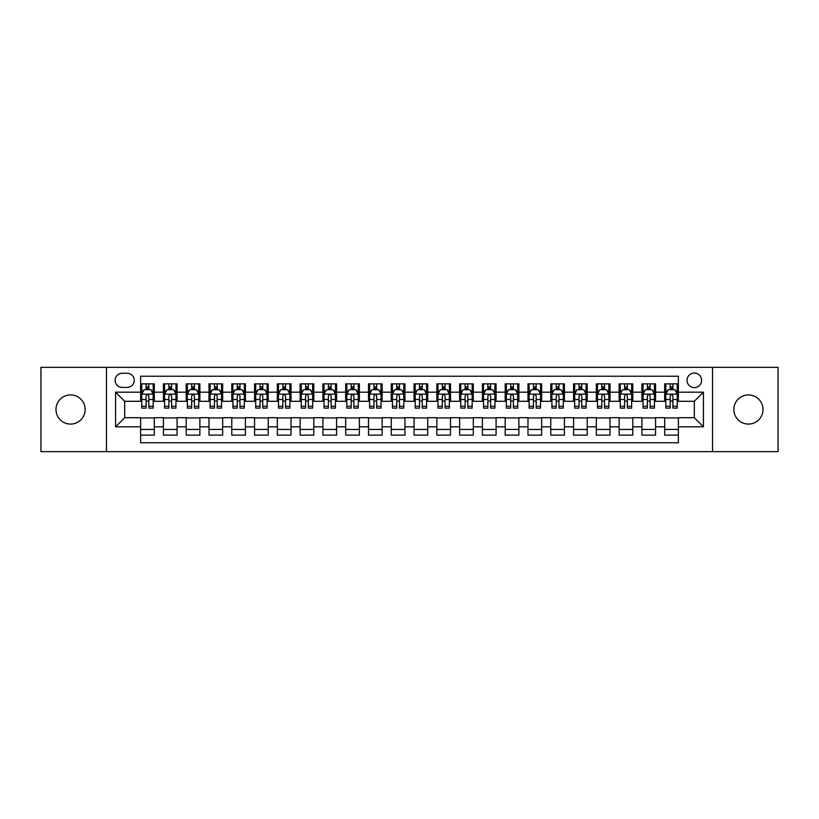 <?xml version="1.0" encoding="UTF-8"?>
<svg xmlns="http://www.w3.org/2000/svg" width="819" height="819" viewBox="0 0 819 819"><rect width="100%" height="100%" fill="white"/><g stroke="black" fill="none" stroke-linecap="round" stroke-linejoin="round"><path stroke-width="1.23" d="M748.433 394.922A14.578 14.578 0 0 0 733.844 409.5A14.578 14.578 0 0 0 748.433 424.078A14.578 14.578 0 0 0 763.011 409.5A14.578 14.578 0 0 0 748.433 394.922M70.567 394.922A14.578 14.578 0 0 0 55.989 409.5A14.578 14.578 0 0 0 70.567 424.078A14.578 14.578 0 0 0 85.156 409.5A14.578 14.578 0 0 0 70.567 394.922M694.317 373.044A7.289 7.289 0 0 0 687.028 380.333A7.289 7.289 0 0 0 694.317 387.622A7.289 7.289 0 0 0 701.607 380.333A7.289 7.289 0 0 0 694.317 373.044M712.54 451.648L778.05 451.648L778.05 367.352L712.54 367.352L712.54 451.648L106.46 451.648L106.46 367.352L40.95 367.352L40.95 451.648L106.46 451.648M678.367 383.865L664.69 383.865L664.69 392.188L655.579 392.188L655.579 401.3L664.69 401.3L664.69 392.188M655.579 392.188L655.579 383.865L641.912 383.865L641.912 392.188L632.79 392.188L632.79 401.3L641.912 401.3L641.912 392.188M632.79 392.188L632.79 383.865L619.123 383.865L619.123 392.188L610.012 392.188L610.012 401.3L619.123 401.3L619.123 392.188M610.012 392.188L610.012 383.865L596.334 383.865L596.334 392.188L587.223 392.188L587.223 401.3L596.334 401.3L596.334 392.188M587.223 392.188L587.223 383.865L573.556 383.865L573.556 392.188L564.434 392.188L564.434 401.3L573.556 401.3L573.556 392.188M564.434 392.188L564.434 383.865L550.767 383.865L550.767 392.188L541.656 392.188L541.656 401.3L550.767 401.3L550.767 392.188M541.656 392.188L541.656 383.865L527.979 383.865L527.979 392.188L518.867 392.188L518.867 401.3L527.979 401.3L527.979 392.188M518.867 392.188L518.867 383.865L505.2 383.865L505.2 392.188L496.079 392.188L496.079 401.3L505.2 401.3L505.2 392.188M496.079 392.188L496.079 383.865L482.411 383.865L482.411 392.188L473.3 392.188L473.3 401.3L482.411 401.3L482.411 392.188M473.3 392.188L473.3 383.865L459.623 383.865L459.623 392.188L450.511 392.188L450.511 401.3L459.623 401.3L459.623 392.188M450.511 392.188L450.511 383.865L436.844 383.865L436.844 392.188L427.733 392.188L427.733 401.3L436.844 401.3L436.844 392.188M427.733 392.188L427.733 383.865L414.056 383.865L414.056 392.188L404.944 392.188L404.944 401.3L414.056 401.3L414.056 392.188M404.944 392.188L404.944 383.865L391.267 383.865L391.267 392.188L382.156 392.188L382.156 401.3L391.267 401.3L391.267 392.188M382.156 392.188L382.156 383.865L368.489 383.865L368.489 392.188L359.377 392.188L359.377 401.3L368.489 401.3L368.489 392.188M359.377 392.188L359.377 383.865L345.7 383.865L345.7 392.188L336.589 392.188L336.589 401.3L345.7 401.3L345.7 392.188M336.589 392.188L336.589 383.865L322.921 383.865L322.921 392.188L313.8 392.188L313.8 401.3L322.921 401.3L322.921 392.188M313.8 392.188L313.8 383.865L300.133 383.865L300.133 392.188L291.021 392.188L291.021 401.3L300.133 401.3L300.133 392.188M291.021 392.188L291.021 383.865L277.344 383.865L277.344 392.188L268.233 392.188L268.233 401.3L277.344 401.3L277.344 392.188M268.233 392.188L268.233 383.865L254.566 383.865L254.566 392.188L245.444 392.188L245.444 401.3L254.566 401.3L254.566 392.188M245.444 392.188L245.444 383.865L231.777 383.865L231.777 392.188L222.666 392.188L222.666 401.3L231.777 401.3L231.777 392.188M222.666 392.188L222.666 383.865L208.988 383.865L208.988 392.188L199.877 392.188L199.877 401.3L208.988 401.3L208.988 392.188M199.877 392.188L199.877 383.865L186.21 383.865L186.21 392.188L177.088 392.188L177.088 401.3L186.21 401.3L186.21 392.188M177.088 392.188L177.088 383.865L163.421 383.865L163.421 401.3L154.31 401.3L154.31 383.865L140.633 383.865M140.633 435.135L154.31 435.135L154.31 417.7L163.421 417.7L163.421 435.135L177.088 435.135L177.088 417.7L186.21 417.7L186.21 426.812L177.088 426.812M186.21 426.812L186.21 435.135L199.877 435.135L199.877 417.7L208.988 417.7L208.988 426.812L199.877 426.812M208.988 426.812L208.988 435.135L222.666 435.135L222.666 417.7L231.777 417.7L231.777 426.812L222.666 426.812M231.777 426.812L231.777 435.135L245.444 435.135L245.444 417.7L254.566 417.7L254.566 426.812L245.444 426.812M254.566 426.812L254.566 435.135L268.233 435.135L268.233 417.7L277.344 417.7L277.344 426.812L268.233 426.812M277.344 426.812L277.344 435.135L291.021 435.135L291.021 417.7L300.133 417.7L300.133 426.812L291.021 426.812M300.133 426.812L300.133 435.135L313.8 435.135L313.8 417.7L322.921 417.7L322.921 426.812L313.8 426.812M322.921 426.812L322.921 435.135L336.589 435.135L336.589 417.7L345.7 417.7L345.7 426.812L336.589 426.812M345.7 426.812L345.7 435.135L359.377 435.135L359.377 417.7L368.489 417.7L368.489 426.812L359.377 426.812M368.489 426.812L368.489 435.135L382.156 435.135L382.156 417.7L391.267 417.7L391.267 426.812L382.156 426.812M391.267 426.812L391.267 435.135L404.944 435.135L404.944 417.7L414.056 417.7L414.056 426.812L404.944 426.812M414.056 426.812L414.056 435.135L427.733 435.135L427.733 417.7L436.844 417.7L436.844 426.812L427.733 426.812M436.844 426.812L436.844 435.135L450.511 435.135L450.511 417.7L459.623 417.7L459.623 426.812L450.511 426.812M459.623 426.812L459.623 435.135L473.3 435.135L473.3 417.7L482.411 417.7L482.411 426.812L473.3 426.812M482.411 426.812L482.411 435.135L496.079 435.135L496.079 417.7L505.2 417.7L505.2 426.812L496.079 426.812M505.2 426.812L505.2 435.135L518.867 435.135L518.867 417.7L527.979 417.7L527.979 426.812L518.867 426.812M527.979 426.812L527.979 435.135L541.656 435.135L541.656 417.7L550.767 417.7L550.767 426.812L541.656 426.812M550.767 426.812L550.767 435.135L564.434 435.135L564.434 417.7L573.556 417.7L573.556 426.812L564.434 426.812M573.556 426.812L573.556 435.135L587.223 435.135L587.223 417.7L596.334 417.7L596.334 426.812L587.223 426.812M596.334 426.812L596.334 435.135L610.012 435.135L610.012 417.7L619.123 417.7L619.123 426.812L610.012 426.812M619.123 426.812L619.123 435.135L632.79 435.135L632.79 417.7L641.912 417.7L641.912 426.812L632.79 426.812M641.912 426.812L641.912 435.135L655.579 435.135L655.579 417.7L664.69 417.7L664.69 426.812L655.579 426.812M122.174 387.397L127.191 387.397A7.064 7.064 0 0 0 134.255 380.333A7.064 7.064 0 0 0 127.191 373.269L122.174 373.269A7.064 7.064 0 0 0 115.121 380.333A7.064 7.064 0 0 0 122.174 387.397M712.54 367.352L106.46 367.352M678.367 392.188L678.367 376.238L140.633 376.238L140.633 401.3L124.683 401.3L124.683 417.7L140.633 417.7L140.633 442.762L678.367 442.762L678.367 417.7L694.317 417.7L694.317 401.3L678.367 401.3L678.367 392.188L703.429 392.188L703.429 426.812L678.367 426.812M140.633 426.812L115.571 426.812L115.571 392.188L140.633 392.188M664.69 426.812L664.69 435.135L678.367 435.135M140.633 389.568L141.779 389.568M146.099 389.568L148.833 389.568M153.163 389.568L154.31 389.568M140.633 401.075L141.779 401.075M146.099 401.075L148.833 401.075M153.163 401.075L154.31 401.075M140.633 417.925L154.31 417.925M140.633 429.432L154.31 429.432M163.421 401.075L164.558 401.075M168.888 401.075L171.621 401.075M175.952 401.075L177.088 401.075M163.421 389.568L164.558 389.568M168.888 389.568L171.621 389.568M175.952 389.568L177.088 389.568M163.421 417.925L177.088 417.925M163.421 429.432L177.088 429.432M186.21 417.925L199.877 417.925M186.21 429.432L199.877 429.432M186.21 389.568L187.346 389.568M191.677 389.568L194.41 389.568M198.741 389.568L199.877 389.568M186.21 401.075L187.346 401.075M191.677 401.075L194.41 401.075M198.741 401.075L199.877 401.075M208.988 417.925L222.666 417.925M208.988 429.432L222.666 429.432M208.988 389.568L210.135 389.568M214.455 389.568L217.189 389.568M221.519 389.568L222.666 389.568M208.988 401.075L210.135 401.075M214.455 401.075L217.189 401.075M221.519 401.075L222.666 401.075M231.777 417.925L245.444 417.925M231.777 429.432L245.444 429.432M231.777 389.568L232.913 389.568M237.244 389.568L239.977 389.568M244.308 389.568L245.444 389.568M231.777 401.075L232.913 401.075M237.244 401.075L239.977 401.075M244.308 401.075L245.444 401.075M254.566 417.925L268.233 417.925M254.566 429.432L268.233 429.432M254.566 389.568L255.702 389.568M260.032 389.568L262.766 389.568M267.096 389.568L268.233 389.568M254.566 401.075L255.702 401.075M260.032 401.075L262.766 401.075M267.096 401.075L268.233 401.075M277.344 417.925L291.021 417.925M277.344 429.432L291.021 429.432M277.344 389.568L278.48 389.568M282.811 389.568L285.544 389.568M289.875 389.568L291.021 389.568M277.344 401.075L278.48 401.075M282.811 401.075L285.544 401.075M289.875 401.075L291.021 401.075M300.133 417.925L313.8 417.925M300.133 429.432L313.8 429.432M300.133 389.568L301.269 389.568M305.6 389.568L308.333 389.568M312.663 389.568L313.8 389.568M300.133 401.075L301.269 401.075M305.6 401.075L308.333 401.075M312.663 401.075L313.8 401.075M322.921 417.925L336.589 417.925M322.921 429.432L336.589 429.432M322.921 389.568L324.058 389.568M328.388 389.568L331.122 389.568M335.452 389.568L336.589 389.568M322.921 401.075L324.058 401.075M328.388 401.075L331.122 401.075M335.452 401.075L336.589 401.075M345.7 417.925L359.377 417.925M345.7 429.432L359.377 429.432M345.7 389.568L346.836 389.568M351.167 389.568L353.9 389.568M358.231 389.568L359.377 389.568M345.7 401.075L346.836 401.075M351.167 401.075L353.9 401.075M358.231 401.075L359.377 401.075M368.489 417.925L382.156 417.925M368.489 429.432L382.156 429.432M368.489 389.568L369.625 389.568M373.955 389.568L376.689 389.568M381.019 389.568L382.156 389.568M368.489 401.075L369.625 401.075M373.955 401.075L376.689 401.075M381.019 401.075L382.156 401.075M391.267 417.925L404.944 417.925M391.267 429.432L404.944 429.432M391.267 389.568L392.414 389.568M396.744 389.568L399.477 389.568M403.808 389.568L404.944 389.568M391.267 401.075L392.414 401.075M396.744 401.075L399.477 401.075M403.808 401.075L404.944 401.075M414.056 417.925L427.733 417.925M414.056 429.432L427.733 429.432M414.056 389.568L415.192 389.568M419.523 389.568L422.256 389.568M426.586 389.568L427.733 389.568M414.056 401.075L415.192 401.075M419.523 401.075L422.256 401.075M426.586 401.075L427.733 401.075M436.844 417.925L450.511 417.925M436.844 429.432L450.511 429.432M436.844 389.568L437.981 389.568M442.311 389.568L445.045 389.568M449.375 389.568L450.511 389.568M436.844 401.075L437.981 401.075M442.311 401.075L445.045 401.075M449.375 401.075L450.511 401.075M459.623 417.925L473.3 417.925M459.623 429.432L473.3 429.432M459.623 389.568L460.769 389.568M465.1 389.568L467.833 389.568M472.164 389.568L473.3 389.568M459.623 401.075L460.769 401.075M465.1 401.075L467.833 401.075M472.164 401.075L473.3 401.075M482.411 417.925L496.079 417.925M482.411 429.432L496.079 429.432M482.411 389.568L483.548 389.568M487.878 389.568L490.612 389.568M494.942 389.568L496.079 389.568M482.411 401.075L483.548 401.075M487.878 401.075L490.612 401.075M494.942 401.075L496.079 401.075M505.2 417.925L518.867 417.925M505.2 429.432L518.867 429.432M505.2 389.568L506.337 389.568M510.667 389.568L513.4 389.568M517.731 389.568L518.867 389.568M505.2 401.075L506.337 401.075M510.667 401.075L513.4 401.075M517.731 401.075L518.867 401.075M527.979 417.925L541.656 417.925M527.979 429.432L541.656 429.432M527.979 389.568L529.125 389.568M533.456 389.568L536.189 389.568M540.52 389.568L541.656 389.568M527.979 401.075L529.125 401.075M533.456 401.075L536.189 401.075M540.52 401.075L541.656 401.075M550.767 417.925L564.434 417.925M550.767 429.432L564.434 429.432M550.767 389.568L551.904 389.568M556.234 389.568L558.967 389.568M563.298 389.568L564.434 389.568M550.767 401.075L551.904 401.075M556.234 401.075L558.967 401.075M563.298 401.075L564.434 401.075M573.556 417.925L587.223 417.925M573.556 429.432L587.223 429.432M573.556 389.568L574.692 389.568M579.023 389.568L581.756 389.568M586.087 389.568L587.223 389.568M573.556 401.075L574.692 401.075M579.023 401.075L581.756 401.075M586.087 401.075L587.223 401.075M596.334 417.925L610.012 417.925M596.334 429.432L610.012 429.432M596.334 389.568L597.481 389.568M601.811 389.568L604.545 389.568M608.865 389.568L610.012 389.568M596.334 401.075L597.481 401.075M601.811 401.075L604.545 401.075M608.865 401.075L610.012 401.075M619.123 417.925L632.79 417.925M619.123 429.432L632.79 429.432M619.123 389.568L620.259 389.568M624.59 389.568L627.323 389.568M631.654 389.568L632.79 389.568M619.123 401.075L620.259 401.075M624.59 401.075L627.323 401.075M631.654 401.075L632.79 401.075M641.912 417.925L655.579 417.925M641.912 429.432L655.579 429.432M641.912 389.568L643.048 389.568M647.379 389.568L650.112 389.568M654.442 389.568L655.579 389.568M641.912 401.075L643.048 401.075M647.379 401.075L650.112 401.075M654.442 401.075L655.579 401.075M664.69 417.925L678.367 417.925M664.69 429.432L678.367 429.432M664.69 389.568L665.837 389.568M670.167 389.568L672.901 389.568M677.221 389.568L678.367 389.568M664.69 401.075L665.837 401.075M670.167 401.075L672.901 401.075M677.221 401.075L678.367 401.075M124.683 401.3L115.571 392.188M124.683 417.7L115.571 426.812M703.429 392.188L694.317 401.3M703.429 426.812L694.317 417.7M148.833 386.824L146.099 386.824M153.163 406.275L148.833 406.275L148.833 408.128L153.163 408.128L153.163 394.236L150.891 389.68L144.052 389.68L141.779 394.236L141.779 408.128L146.099 408.128L146.099 406.275L141.779 406.275M141.779 394.236L141.779 383.865M153.163 394.236L153.163 383.865M146.099 389.68L146.099 383.865M148.833 383.865L148.833 389.68M148.833 406.275L148.833 395.946C147.932 394.185 147.021 394.185 146.099 395.946L146.099 406.275M171.621 386.824L168.888 386.824M175.952 406.275L171.621 406.275L171.621 408.128L175.952 408.128L175.952 394.236L173.669 389.68L166.841 389.68L164.558 394.236L164.558 408.128L168.888 408.128L168.888 406.275L164.558 406.275M164.558 394.236L164.558 383.865M175.952 394.236L175.952 383.865M168.888 389.68L168.888 383.865M171.621 383.865L171.621 389.68M171.621 406.275L171.621 395.946C170.71 394.185 169.799 394.185 168.888 395.946L168.888 406.275M194.41 386.824L191.677 386.824M198.741 406.275L194.41 406.275L194.41 408.128L198.741 408.128L198.741 394.236L196.458 389.68L189.619 389.68L187.346 394.236L187.346 408.128L191.677 408.128L191.677 406.275L187.346 406.275M187.346 394.236L187.346 383.865M198.741 394.236L198.741 383.865M191.677 389.68L191.677 383.865M194.41 383.865L194.41 389.68M194.41 406.275L194.41 395.946C193.499 394.185 192.588 394.185 191.677 395.946L191.677 406.275M217.189 386.824L214.455 386.824M221.519 406.275L217.189 406.275L217.189 408.128L221.519 408.128L221.519 394.236L219.246 389.68L212.408 389.68L210.135 394.236L210.135 408.128L214.455 408.128L214.455 406.275L210.135 406.275M210.135 394.236L210.135 383.865M221.519 394.236L221.519 383.865M214.455 389.68L214.455 383.865M217.189 383.865L217.189 389.68M217.189 406.275L217.189 395.946C216.288 394.185 215.377 394.185 214.455 395.946L214.455 406.275M239.977 386.824L237.244 386.824M244.308 406.275L239.977 406.275L239.977 408.128L244.308 408.128L244.308 394.236L242.025 389.68L235.196 389.68L232.913 394.236L232.913 408.128L237.244 408.128L237.244 406.275L232.913 406.275M232.913 394.236L232.913 383.865M244.308 394.236L244.308 383.865M237.244 389.68L237.244 383.865M239.977 383.865L239.977 389.68M239.977 406.275L239.977 395.946C239.066 394.185 238.155 394.185 237.244 395.946L237.244 406.275M262.766 386.824L260.032 386.824M267.096 406.275L262.766 406.275L262.766 408.128L267.096 408.128L267.096 394.236L264.813 389.68L257.975 389.68L255.702 394.236L255.702 408.128L260.032 408.128L260.032 406.275L255.702 406.275M255.702 394.236L255.702 383.865M267.096 394.236L267.096 383.865M260.032 389.68L260.032 383.865M262.766 383.865L262.766 389.68M262.766 406.275L262.766 395.946C261.855 394.185 260.944 394.185 260.032 395.946L260.032 406.275M285.544 386.824L282.811 386.824M289.875 406.275L285.544 406.275L285.544 408.128L289.875 408.128L289.875 394.236L287.602 389.68L280.763 389.68L278.48 394.236L278.48 408.128L282.811 408.128L282.811 406.275L278.48 406.275M278.48 394.236L278.48 383.865M289.875 394.236L289.875 383.865M282.811 389.68L282.811 383.865M285.544 383.865L285.544 389.68M285.544 406.275L285.544 395.946C284.643 394.185 283.722 394.185 282.811 395.946L282.811 406.275M308.333 386.824L305.6 386.824M312.663 406.275L308.333 406.275L308.333 408.128L312.663 408.128L312.663 394.236L310.381 389.68L303.552 389.68L301.269 394.236L301.269 408.128L305.6 408.128L305.6 406.275L301.269 406.275M301.269 394.236L301.269 383.865M312.663 394.236L312.663 383.865M305.6 389.68L305.6 383.865M308.333 383.865L308.333 389.68M308.333 406.275L308.333 395.946C307.422 394.185 306.511 394.185 305.6 395.946L305.6 406.275M331.122 386.824L328.388 386.824M335.452 406.275L331.122 406.275L331.122 408.128L335.452 408.128L335.452 394.236L333.169 389.68L326.331 389.68L324.058 394.236L324.058 408.128L328.388 408.128L328.388 406.275L324.058 406.275M324.058 394.236L324.058 383.865M335.452 394.236L335.452 383.865M328.388 389.68L328.388 383.865M331.122 383.865L331.122 389.68M331.122 406.275L331.122 395.946C330.211 394.185 329.299 394.185 328.388 395.946L328.388 406.275M353.9 386.824L351.167 386.824M358.231 406.275L353.9 406.275L353.9 408.128L358.231 408.128L358.231 394.236L355.958 389.68L349.119 389.68L346.836 394.236L346.836 408.128L351.167 408.128L351.167 406.275L346.836 406.275M346.836 394.236L346.836 383.865M358.231 394.236L358.231 383.865M351.167 389.68L351.167 383.865M353.9 383.865L353.9 389.68M353.9 406.275L353.9 395.946C352.989 394.185 352.078 394.185 351.167 395.946L351.167 406.275M376.689 386.824L373.955 386.824M381.019 406.275L376.689 406.275L376.689 408.128L381.019 408.128L381.019 394.236L378.736 389.68L371.908 389.68L369.625 394.236L369.625 408.128L373.955 408.128L373.955 406.275L369.625 406.275M369.625 394.236L369.625 383.865M381.019 394.236L381.019 383.865M373.955 389.68L373.955 383.865M376.689 383.865L376.689 389.68M376.689 406.275L376.689 395.946C375.778 394.185 374.867 394.185 373.955 395.946L373.955 406.275M399.477 386.824L396.744 386.824M403.808 406.275L399.477 406.275L399.477 408.128L403.808 408.128L403.808 394.236L401.525 389.68L394.686 389.68L392.414 394.236L392.414 408.128L396.744 408.128L396.744 406.275L392.414 406.275M392.414 394.236L392.414 383.865M403.808 394.236L403.808 383.865M396.744 389.68L396.744 383.865M399.477 383.865L399.477 389.68M399.477 406.275L399.477 395.946C398.566 394.185 397.655 394.185 396.744 395.946L396.744 406.275M422.256 386.824L419.523 386.824M426.586 406.275L422.256 406.275L422.256 408.128L426.586 408.128L426.586 394.236L424.314 389.68L417.475 389.68L415.192 394.236L415.192 408.128L419.523 408.128L419.523 406.275L415.192 406.275M415.192 394.236L415.192 383.865M426.586 394.236L426.586 383.865M419.523 389.68L419.523 383.865M422.256 383.865L422.256 389.68M422.256 406.275L422.256 395.946C421.345 394.185 420.434 394.185 419.523 395.946L419.523 406.275M445.045 386.824L442.311 386.824M449.375 406.275L445.045 406.275L445.045 408.128L449.375 408.128L449.375 394.236L447.092 389.68L440.264 389.68L437.981 394.236L437.981 408.128L442.311 408.128L442.311 406.275L437.981 406.275M437.981 394.236L437.981 383.865M449.375 394.236L449.375 383.865M442.311 389.68L442.311 383.865M445.045 383.865L445.045 389.68M445.045 406.275L445.045 395.946C444.133 394.185 443.222 394.185 442.311 395.946L442.311 406.275M467.833 386.824L465.1 386.824M472.164 406.275L467.833 406.275L467.833 408.128L472.164 408.128L472.164 394.236L469.881 389.68L463.042 389.68L460.769 394.236L460.769 408.128L465.1 408.128L465.1 406.275L460.769 406.275M460.769 394.236L460.769 383.865M472.164 394.236L472.164 383.865M465.1 389.68L465.1 383.865M467.833 383.865L467.833 389.68M467.833 406.275L467.833 395.946C466.922 394.185 466.011 394.185 465.1 395.946L465.1 406.275M490.612 386.824L487.878 386.824M494.942 406.275L490.612 406.275L490.612 408.128L494.942 408.128L494.942 394.236L492.669 389.68L485.831 389.68L483.548 394.236L483.548 408.128L487.878 408.128L487.878 406.275L483.548 406.275M483.548 394.236L483.548 383.865M494.942 394.236L494.942 383.865M487.878 389.68L487.878 383.865M490.612 383.865L490.612 389.68M490.612 406.275L490.612 395.946C489.701 394.185 488.789 394.185 487.878 395.946L487.878 406.275M513.4 386.824L510.667 386.824M517.731 406.275L513.4 406.275L513.4 408.128L517.731 408.128L517.731 394.236L515.448 389.68L508.619 389.68L506.337 394.236L506.337 408.128L510.667 408.128L510.667 406.275L506.337 406.275M506.337 394.236L506.337 383.865M517.731 394.236L517.731 383.865M510.667 389.68L510.667 383.865M513.4 383.865L513.4 389.68M513.4 406.275L513.4 395.946C512.489 394.185 511.578 394.185 510.667 395.946L510.667 406.275M536.189 386.824L533.456 386.824M540.52 406.275L536.189 406.275L536.189 408.128L540.52 408.128L540.52 394.236L538.237 389.68L531.398 389.68L529.125 394.236L529.125 408.128L533.456 408.128L533.456 406.275L529.125 406.275M529.125 394.236L529.125 383.865M540.52 394.236L540.52 383.865M533.456 389.68L533.456 383.865M536.189 383.865L536.189 389.68M536.189 406.275L536.189 395.946C535.278 394.185 534.367 394.185 533.456 395.946L533.456 406.275M558.967 386.824L556.234 386.824M563.298 406.275L558.967 406.275L558.967 408.128L563.298 408.128L563.298 394.236L561.025 389.68L554.187 389.68L551.904 394.236L551.904 408.128L556.234 408.128L556.234 406.275L551.904 406.275M551.904 394.236L551.904 383.865M563.298 394.236L563.298 383.865M556.234 389.68L556.234 383.865M558.967 383.865L558.967 389.68M558.967 406.275L558.967 395.946C558.056 394.185 557.145 394.185 556.234 395.946L556.234 406.275M581.756 386.824L579.023 386.824M586.087 406.275L581.756 406.275L581.756 408.128L586.087 408.128L586.087 394.236L583.804 389.68L576.975 389.68L574.692 394.236L574.692 408.128L579.023 408.128L579.023 406.275L574.692 406.275M574.692 394.236L574.692 383.865M586.087 394.236L586.087 383.865M579.023 389.68L579.023 383.865M581.756 383.865L581.756 389.68M581.756 406.275L581.756 395.946C580.845 394.185 579.934 394.185 579.023 395.946L579.023 406.275M604.545 386.824L601.811 386.824M608.865 406.275L604.545 406.275L604.545 408.128L608.865 408.128L608.865 394.236L606.592 389.68L599.754 389.68L597.481 394.236L597.481 408.128L601.811 408.128L601.811 406.275L597.481 406.275M597.481 394.236L597.481 383.865M608.865 394.236L608.865 383.865M601.811 389.68L601.811 383.865M604.545 383.865L604.545 389.68M604.545 406.275L604.545 395.946C603.634 394.185 602.723 394.185 601.811 395.946L601.811 406.275M627.323 386.824L624.59 386.824M631.654 406.275L627.323 406.275L627.323 408.128L631.654 408.128L631.654 394.236L629.381 389.68L622.542 389.68L620.259 394.236L620.259 408.128L624.59 408.128L624.59 406.275L620.259 406.275M620.259 394.236L620.259 383.865M631.654 394.236L631.654 383.865M624.59 389.68L624.59 383.865M627.323 383.865L627.323 389.68M627.323 406.275L627.323 395.946C626.412 394.185 625.501 394.185 624.59 395.946L624.59 406.275M650.112 386.824L647.379 386.824M654.442 406.275L650.112 406.275L650.112 408.128L654.442 408.128L654.442 394.236L652.159 389.68L645.331 389.68L643.048 394.236L643.048 408.128L647.379 408.128L647.379 406.275L643.048 406.275M643.048 394.236L643.048 383.865M654.442 394.236L654.442 383.865M647.379 389.68L647.379 383.865M650.112 383.865L650.112 389.68M650.112 406.275L650.112 395.946C649.201 394.185 648.29 394.185 647.379 395.946L647.379 406.275M672.901 386.824L670.167 386.824M677.221 406.275L672.901 406.275L672.901 408.128L677.221 408.128L677.221 394.236L674.948 389.68L668.109 389.68L665.837 394.236L665.837 408.128L670.167 408.128L670.167 406.275L665.837 406.275M665.837 394.236L665.837 383.865M677.221 394.236L677.221 383.865M670.167 389.68L670.167 383.865M672.901 383.865L672.901 389.68M672.901 406.275L672.901 395.946C671.989 394.185 671.078 394.185 670.167 395.946L670.167 406.275M163.421 426.812L154.31 426.812M163.421 392.188L154.31 392.188M153.112 394.123L141.83 394.123M141.779 390.929L143.427 390.929M151.515 390.929L153.163 390.929M146.099 399.518L141.779 399.518M153.163 399.518L148.833 399.518M148.833 388.278L146.099 388.278M175.89 394.123L164.619 394.123M164.558 390.929L166.216 390.929M174.304 390.929L175.952 390.929M168.888 399.518L164.558 399.518M175.952 399.518L171.621 399.518M171.621 388.278L168.888 388.278M198.679 394.123L187.397 394.123M187.346 390.929L188.994 390.929M197.082 390.929L198.741 390.929M191.677 399.518L187.346 399.518M198.741 399.518L194.41 399.518M194.41 388.278L191.677 388.278M221.468 394.123L210.186 394.123M210.135 390.929L211.783 390.929M219.871 390.929L221.519 390.929M214.455 399.518L210.135 399.518M221.519 399.518L217.189 399.518M217.189 388.278L214.455 388.278M244.246 394.123L232.975 394.123M232.913 390.929L234.562 390.929M242.659 390.929L244.308 390.929M237.244 399.518L232.913 399.518M244.308 399.518L239.977 399.518M239.977 388.278L237.244 388.278M267.035 394.123L255.753 394.123M255.702 390.929L257.35 390.929M265.438 390.929L267.096 390.929M260.032 399.518L255.702 399.518M267.096 399.518L262.766 399.518M262.766 388.278L260.032 388.278M289.824 394.123L278.542 394.123M278.48 390.929L280.139 390.929M288.227 390.929L289.875 390.929M282.811 399.518L278.48 399.518M289.875 399.518L285.544 399.518M285.544 388.278L282.811 388.278M312.602 394.123L301.331 394.123M301.269 390.929L302.917 390.929M311.015 390.929L312.663 390.929M305.6 399.518L301.269 399.518M312.663 399.518L308.333 399.518M308.333 388.278L305.6 388.278M335.391 394.123L324.109 394.123M324.058 390.929L325.706 390.929M333.794 390.929L335.452 390.929M328.388 399.518L324.058 399.518M335.452 399.518L331.122 399.518M331.122 388.278L328.388 388.278M358.179 394.123L346.898 394.123M346.836 390.929L348.495 390.929M356.582 390.929L358.231 390.929M351.167 399.518L346.836 399.518M358.231 399.518L353.9 399.518M353.9 388.278L351.167 388.278M380.958 394.123L369.686 394.123M369.625 390.929L371.273 390.929M379.371 390.929L381.019 390.929M373.955 399.518L369.625 399.518M381.019 399.518L376.689 399.518M376.689 388.278L373.955 388.278M403.747 394.123L392.465 394.123M392.414 390.929L394.062 390.929M402.149 390.929L403.808 390.929M396.744 399.518L392.414 399.518M403.808 399.518L399.477 399.518M399.477 388.278L396.744 388.278M426.535 394.123L415.253 394.123M415.192 390.929L416.851 390.929M424.938 390.929L426.586 390.929M419.523 399.518L415.192 399.518M426.586 399.518L422.256 399.518M422.256 388.278L419.523 388.278M449.314 394.123L438.042 394.123M437.981 390.929L439.629 390.929M447.727 390.929L449.375 390.929M442.311 399.518L437.981 399.518M449.375 399.518L445.045 399.518M445.045 388.278L442.311 388.278M472.102 394.123L460.821 394.123M460.769 390.929L462.418 390.929M470.505 390.929L472.164 390.929M465.1 399.518L460.769 399.518M472.164 399.518L467.833 399.518M467.833 388.278L465.1 388.278M494.891 394.123L483.609 394.123M483.548 390.929L485.206 390.929M493.294 390.929L494.942 390.929M487.878 399.518L483.548 399.518M494.942 399.518L490.612 399.518M490.612 388.278L487.878 388.278M517.669 394.123L506.398 394.123M506.337 390.929L507.985 390.929M516.083 390.929L517.731 390.929M510.667 399.518L506.337 399.518M517.731 399.518L513.4 399.518M513.4 388.278L510.667 388.278M540.458 394.123L529.176 394.123M529.125 390.929L530.773 390.929M538.861 390.929L540.52 390.929M533.456 399.518L529.125 399.518M540.52 399.518L536.189 399.518M536.189 388.278L533.456 388.278M563.247 394.123L551.965 394.123M551.904 390.929L553.562 390.929M561.65 390.929L563.298 390.929M556.234 399.518L551.904 399.518M563.298 399.518L558.967 399.518M558.967 388.278L556.234 388.278M586.025 394.123L574.754 394.123M574.692 390.929L576.341 390.929M584.438 390.929L586.087 390.929M579.023 399.518L574.692 399.518M586.087 399.518L581.756 399.518M581.756 388.278L579.023 388.278M608.814 394.123L597.532 394.123M597.481 390.929L599.129 390.929M607.217 390.929L608.865 390.929M601.811 399.518L597.481 399.518M608.865 399.518L604.545 399.518M604.545 388.278L601.811 388.278M631.603 394.123L620.321 394.123M620.259 390.929L621.918 390.929M630.006 390.929L631.654 390.929M624.59 399.518L620.259 399.518M631.654 399.518L627.323 399.518M627.323 388.278L624.59 388.278M654.381 394.123L643.11 394.123M643.048 390.929L644.696 390.929M652.784 390.929L654.442 390.929M647.379 399.518L643.048 399.518M654.442 399.518L650.112 399.518M650.112 388.278L647.379 388.278M677.17 394.123L665.888 394.123M665.837 390.929L667.485 390.929M675.573 390.929L677.221 390.929M670.167 399.518L665.837 399.518M677.221 399.518L672.901 399.518M672.901 388.278L670.167 388.278"/></g></svg>
